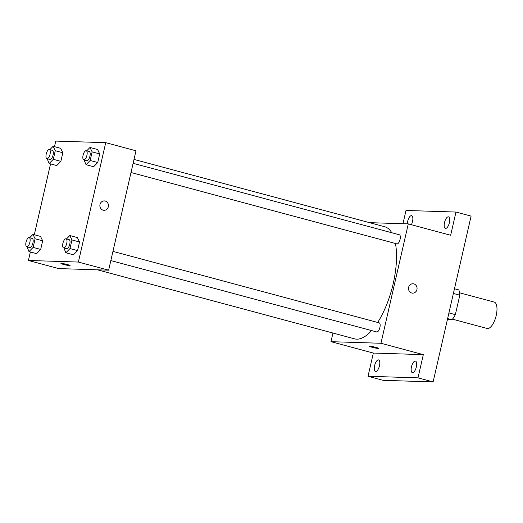 <?xml version="1.0" encoding="UTF-8"?>
<svg xmlns="http://www.w3.org/2000/svg" width="523" height="523" viewBox="0 0 523 523"><rect width="100%" height="100%" fill="white"/><g stroke="black" fill="none" stroke-linecap="round" stroke-linejoin="round"><path stroke-width="0.78" d="M452.493 319.167L487.129 328.464A13.657 5.433 -75 0 0 487.626 328.542A13.657 5.433 -75 0 0 496.072 316.069A13.657 5.433 -75 0 0 494.209 302.085L459.573 292.788M453.382 293.462L459.809 295.188A18.344 7.296 -75 0 0 458.821 289.925L454.461 288.755M459.809 295.188L455.35 314.643A18.344 7.296 -75 0 1 451.99 319.769L447.394 319.625M448.93 312.917L455.35 314.643M447.629 318.599L451.99 319.769M402.965 223.72L405.998 210.462L455.971 212.05L471.099 216.11L433.122 381.914L383.156 380.326L368.029 376.266L373.344 353.058L423.316 354.64L417.995 377.854L433.122 381.914M455.971 212.05L450.656 235.258L408.293 223.89L380.953 343.271L423.316 354.64M411.732 293.011A4.694 4.289 -88.2 0 1 408.528 287.827A4.694 4.289 -88.2 0 1 412.928 283.76A4.694 4.289 -88.2 0 1 417.066 288.591A4.694 4.289 -88.2 0 1 412.627 293.148A4.694 4.289 -88.2 0 1 411.732 293.011M416.347 366.943A5.982 2.38 105 0 1 412.359 372.644A5.982 2.38 105 0 1 411.483 366.793A5.982 2.38 105 0 1 415.465 361.092A5.982 2.38 105 0 1 416.347 366.943M379.476 365.773A5.982 2.38 105 0 1 375.494 371.474A5.982 2.38 105 0 1 374.612 365.623A5.982 2.38 105 0 1 378.6 359.922A5.982 2.38 105 0 1 379.476 365.773M417.995 377.854L368.029 376.266M380.953 343.271L330.981 341.682L373.344 353.058M330.981 341.682L332.961 333.04M407.319 223.857A5.982 2.38 105 0 1 407.652 221.366A5.982 2.38 105 0 1 411.634 215.666A5.982 2.38 105 0 1 412.516 221.523A5.982 2.38 105 0 1 411.379 224.72M449.381 222.693A5.982 2.38 105 0 1 445.4 228.394A5.982 2.38 105 0 1 444.517 222.536A5.982 2.38 105 0 1 448.505 216.842A5.982 2.38 105 0 1 449.381 222.693M97.428 269.816L354.587 338.845A58.046 23.084 -75 0 0 356.725 339.159A58.046 23.084 -75 0 0 371.578 330.569M377.671 322.449A58.046 23.084 -75 0 0 395.46 243.489M391.766 232.742A58.046 23.084 -75 0 0 384.686 226.727L134.006 159.437M369.539 222.661L408.293 223.89M110.837 260.578L376.763 331.961A4.714 1.876 -75 0 0 376.939 331.987A4.714 1.876 -75 0 0 379.848 327.686A4.714 1.876 -75 0 0 379.208 322.861L112.942 251.386M131.012 172.505L396.937 243.888A4.714 1.876 -75 0 0 397.107 243.908A4.714 1.876 -75 0 0 400.023 239.606A4.714 1.876 -75 0 0 399.382 234.781L133.117 163.313M369.964 346.233A4.694 0.399 12.9 0 1 375.141 347.18A4.694 0.399 12.9 0 1 378.698 348.396A4.694 0.399 12.9 0 1 374.03 347.743A4.694 0.399 12.9 0 1 369.545 346.304A4.694 0.399 12.9 0 1 369.964 346.233M412.928 283.76A4.694 4.289 -88.2 0 1 417.066 288.591A4.694 4.289 -88.2 0 1 412.627 293.148M54.477 146.662L55.758 141.086L105.724 142.674L135.98 150.794L108.64 270.175L58.668 268.587L28.412 260.467L30.36 251.968M105.724 142.674L78.385 262.056L108.64 270.175M103.116 210.168A4.694 4.289 -88.2 0 1 99.913 204.983A4.694 4.289 -88.2 0 1 104.306 200.917A4.694 4.289 -88.2 0 1 108.444 205.748A4.694 4.289 -88.2 0 1 104.012 210.305A4.694 4.289 -88.2 0 1 103.116 210.168M60.694 148.329L62.832 152.736L60.858 161.352L56.752 165.562L60.858 161.352L62.832 152.736L60.694 148.329L53.13 146.296L55.268 150.702L53.294 159.319L49.182 163.529L47.142 158.717M77.391 237.579L79.529 241.986L77.554 250.602L73.442 254.806L77.554 250.602L79.529 241.986L77.391 237.579L69.827 235.546L71.965 239.952L69.99 248.569L65.878 252.779L63.839 247.961M34.309 234.735L50.535 163.889M78.385 262.056L28.412 260.467M97.566 149.5L99.697 153.906L97.729 162.522L93.617 166.732L97.729 162.522L99.697 153.906L97.566 149.5L89.995 147.466L92.133 151.879L90.159 160.489L86.053 164.699L84.007 159.888M40.526 236.409L42.657 240.815L40.689 249.432L36.577 253.635L40.689 249.432L42.657 240.815L40.526 236.409L32.956 234.376L35.093 238.782L33.119 247.399L29.013 251.609L26.967 246.791M61.341 263.389A4.694 0.399 12.9 0 1 66.519 264.337A4.694 0.399 12.9 0 1 70.075 265.553A4.694 0.399 12.9 0 1 65.414 264.899A4.694 0.399 12.9 0 1 60.923 263.461A4.694 0.399 12.9 0 1 61.341 263.389M70.075 265.553A4.694 0.399 12.9 0 1 65.414 264.893A4.694 0.399 12.9 0 1 60.923 263.461M104.306 200.917A4.694 4.289 -88.2 0 1 108.444 205.748A4.694 4.289 -88.2 0 1 104.005 210.305M29.661 237.756L32.956 234.376M26.738 246.732L29.765 247.542A4.714 1.876 -75 0 0 29.935 247.569A4.714 1.876 -75 0 0 32.851 243.267A4.714 1.876 -75 0 0 32.21 238.442L29.183 237.625A4.714 1.876 -75 0 0 26.15 241.691A4.714 1.876 -75 0 0 26.738 246.732A4.714 1.876 -75 0 0 26.915 246.758A4.714 1.876 -75 0 0 29.824 242.45A4.714 1.876 -75 0 0 29.183 237.625M35.093 238.782L42.657 240.815M33.119 247.399L40.689 249.432M29.013 251.609L36.577 253.635M49.829 149.676L53.13 146.296M46.913 158.652L49.933 159.463A4.714 1.876 -75 0 0 50.11 159.489A4.714 1.876 -75 0 0 53.026 155.187A4.714 1.876 -75 0 0 52.378 150.363L49.352 149.552A4.714 1.876 -75 0 0 46.325 153.618A4.714 1.876 -75 0 0 46.913 158.652A4.714 1.876 -75 0 0 47.083 158.678A4.714 1.876 -75 0 0 49.999 154.377A4.714 1.876 -75 0 0 49.352 149.552M55.268 150.702L62.832 152.736M53.294 159.319L60.858 161.352M49.182 163.529L56.752 165.562M66.526 238.926L69.827 235.546M63.603 247.902L66.63 248.713A4.714 1.876 -75 0 0 66.807 248.739A4.714 1.876 -75 0 0 69.716 244.437A4.714 1.876 -75 0 0 69.075 239.612L66.048 238.802A4.714 1.876 -75 0 0 63.015 242.862A4.714 1.876 -75 0 0 63.603 247.902A4.714 1.876 -75 0 0 63.78 247.928A4.714 1.876 -75 0 0 66.689 243.626A4.714 1.876 -75 0 0 66.048 238.802M71.965 239.952L79.529 241.986M69.99 248.569L77.554 250.602M65.878 252.779L73.442 254.806M86.7 150.853L89.995 147.466M83.778 159.822L86.805 160.633A4.714 1.876 -75 0 0 86.975 160.659A4.714 1.876 -75 0 0 89.891 156.357A4.714 1.876 -75 0 0 89.25 151.533L86.223 150.722A4.714 1.876 -75 0 0 83.19 154.788A4.714 1.876 -75 0 0 83.778 159.822A4.714 1.876 -75 0 0 83.955 159.848A4.714 1.876 -75 0 0 86.864 155.547A4.714 1.876 -75 0 0 86.223 150.722M92.133 151.879L99.697 153.906M90.159 160.489L97.729 162.522M86.053 164.699L93.617 166.732"/></g></svg>
